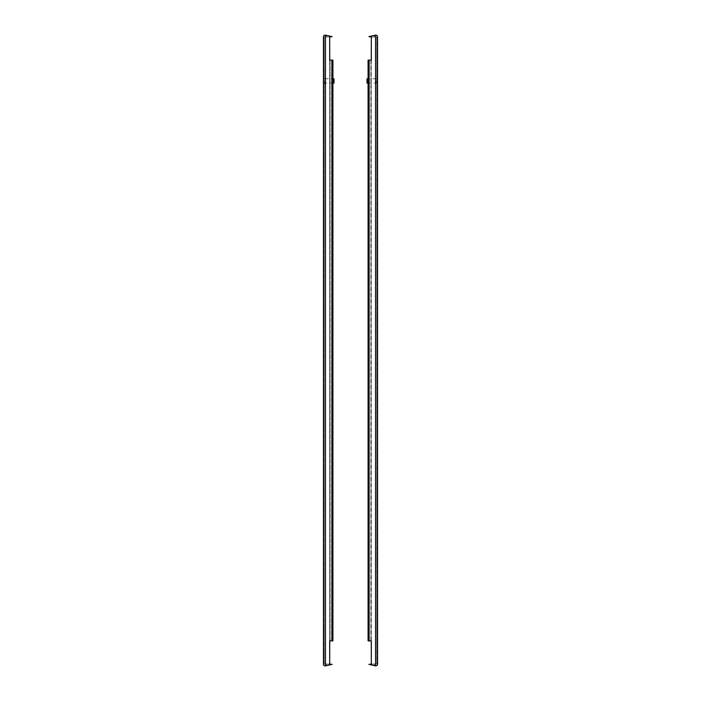 <?xml version="1.0" encoding="UTF-8"?>
<svg xmlns="http://www.w3.org/2000/svg" width="701" height="701" viewBox="0 0 701 701"><rect width="100%" height="100%" fill="white"/><g stroke="black" fill="none" stroke-linecap="round" stroke-linejoin="round"><path stroke-width="0.53" stroke-dasharray="3.5 2.63" d="M371.32 664.101L371.32 664.934L371.32 664.101L371.258 664.925L368.963 664.049L374.299 664.049L374.299 665.626L374.299 664.049L372.135 664.049L374.299 664.049L374.299 665.626L374.299 664.049L369.97 664.049L369.97 664.627L374.299 665.626L369.97 664.627L369.97 664.049L371.32 664.101L371.32 664.934L375.929 665.95M375.929 35.05L371.32 36.066L371.32 36.899L369.97 36.951L369.97 36.373L374.299 35.374L369.97 36.373L372.135 35.874L369.97 36.373L369.97 36.951L371.32 36.951L371.32 36.066L371.32 60.111L368.078 60.111L368.078 640.889L368.84 640.889L368.84 60.111L368.84 640.889L368.84 60.111L371.074 60.111L371.074 640.889L368.84 640.889L370.882 640.889L370.882 60.111L368.84 60.111L368.84 640.889L368.078 640.889L371.32 640.889L371.32 664.049L376.735 664.049L371.32 664.049M376.735 73.298L376.735 69.785L376.735 73.298M377.541 73.298L377.541 69.785L377.541 73.298M368.078 73.298L368.078 76.278L368.078 73.298M368.84 73.298L368.84 76.278L368.84 73.298M376.735 492.479L376.735 495.993L376.735 492.479M377.541 492.479L377.541 495.993L377.541 492.479M368.078 492.479L368.078 495.458L368.078 492.479M368.84 492.479L368.84 495.458L368.84 492.479M376.735 208.521L376.735 212.035L376.735 208.521M377.541 208.521L377.541 212.035L377.541 208.521M368.078 208.521L368.078 205.542L368.078 208.521M368.84 208.521L368.84 205.542L368.84 208.521M376.735 627.702L376.735 631.215L376.735 627.702M377.541 627.702L377.541 631.215L377.541 627.702M368.078 627.702L368.078 624.722L368.078 627.702M368.84 627.702L368.84 624.722L368.84 627.702M367 78.775L367 83.104M376.06 80.939L376.06 83.375L376.06 80.939M376.735 80.939L376.735 83.375L376.735 80.939M374.299 36.951L374.299 35.374L374.299 36.951L372.135 36.951L374.299 36.951L374.299 35.374L374.299 36.951L372.135 36.951L374.299 36.951M371.32 36.951L376.735 36.951L376.735 664.049L376.735 36.951L369.97 36.951L372.135 36.951L371.32 36.951L372.135 36.951L371.32 36.951L371.258 60.111L371.32 664.934M371.32 36.066L371.074 36.951L368.892 36.627L371.258 36.075L371.32 36.899M369.97 664.627L369.97 664.049L369.97 664.627M369.97 36.951L369.97 36.373L369.97 36.951M371.258 36.075L371.258 36.908M375.552 35.085L375.552 665.915M368.84 60.111L368.078 60.111L368.84 60.111M371.258 664.092L371.258 664.925M375.28 665.827C376.849 665.862 377.602 665.363 377.541 664.338L377.541 36.671C377.602 35.637 376.849 35.138 375.28 35.173M371.258 60.111L371.258 640.889M368.078 60.111L368.078 640.889M376.06 78.775L368.078 78.775L368.078 83.104L376.06 83.104M325.071 665.95L331.03 664.049L329.68 664.101L331.03 664.049L331.03 664.627L326.701 665.626L331.03 664.627L331.03 664.049L329.68 664.101L329.68 664.934L329.68 36.066L325.071 35.05M324.265 73.298L324.265 69.785L324.265 73.298M323.459 73.298L323.459 69.785L323.459 73.298M332.16 73.298L332.16 76.278L332.16 73.298M324.265 492.479L324.265 495.993L324.265 492.479M323.459 492.479L323.459 495.993L323.459 492.479M332.16 492.479L332.16 495.458L332.16 492.479M324.265 208.521L324.265 212.035L324.265 208.521M323.459 208.521L323.459 212.035L323.459 208.521M332.16 208.521L332.16 205.542L332.16 208.521M324.265 627.702L324.265 631.215L324.265 627.702M323.459 627.702L323.459 631.215L323.459 627.702M332.16 627.702L332.16 624.722L332.16 627.702M332.922 73.298L332.922 76.278L332.922 73.298M332.922 492.479L332.922 495.458L332.922 492.479M332.922 208.521L332.922 205.542L332.922 208.521M332.922 627.702L332.922 624.722L332.922 627.702M334 83.104L334 78.775M324.94 80.939L324.94 83.375L324.94 80.939M324.265 80.939L324.265 83.375L324.265 80.939M328.865 35.874L326.701 35.374L328.865 35.874M326.701 36.951L326.701 35.374L326.701 36.951L328.865 36.951L326.701 36.951L326.701 35.374L326.701 36.951L328.865 36.951L326.701 36.951M326.701 665.626L326.701 664.049L328.865 664.049L326.701 664.049L328.865 664.049L326.701 664.049L326.701 665.626M328.865 36.951L331.03 36.951L331.03 36.373L331.03 36.951L328.865 36.951M329.68 664.049L324.265 664.049L324.265 36.951L324.265 664.049L329.68 664.049L328.865 664.049L329.68 664.049L328.865 664.049L329.68 664.049L329.68 640.889L332.922 640.889L332.16 640.889L332.16 60.111L332.16 640.889L332.16 60.111L329.926 60.111L329.926 640.889L332.16 640.889L330.118 640.889L330.118 60.111L332.16 60.111L332.16 640.889L332.922 640.889L332.922 60.111L329.68 60.111L329.68 36.899L331.03 36.951L329.68 36.899L329.68 36.066L329.68 36.951L324.265 36.951L329.68 36.951M329.68 664.934L329.926 664.049L332.108 664.373L329.742 664.925L329.68 664.101M329.68 36.066L329.742 36.908L329.742 36.075L332.108 36.627L329.68 36.899M331.03 664.627L331.03 664.049L331.03 664.627M331.03 36.951L331.03 36.373L331.03 36.951M329.742 36.075L329.742 36.908M329.926 60.111L329.926 640.889M330.118 60.111L330.118 640.889M324.94 78.775L332.922 78.775L332.922 83.104L324.94 83.104M332.16 60.111L332.922 60.111L332.16 60.111M329.742 664.092L329.742 664.925M325.72 35.173C324.151 35.138 323.398 35.637 323.459 36.662L323.459 664.329C323.398 665.363 324.151 665.862 325.72 665.827M325.448 665.915L325.448 35.085M329.742 60.111L329.742 640.889M332.922 60.111L332.922 640.889L332.922 60.111M369.129 60.111L369.129 640.889M323.459 36.671L323.459 664.329L323.459 36.671M331.871 60.111L331.871 640.889M376.735 76.812L377.541 76.812L376.735 76.812M368.078 76.278L368.84 76.278L368.078 76.278M376.735 495.993L377.541 495.993L376.735 495.993M368.078 495.458L368.84 495.458L368.078 495.458M376.735 212.035L377.541 212.035L376.735 212.035M368.078 211.492L368.84 211.492L368.078 211.492M376.735 631.215L377.541 631.215L376.735 631.215M368.078 630.672L368.84 630.672L368.078 630.672M376.06 83.375L376.735 83.375M376.06 78.503L376.735 78.503M368.078 624.722L368.84 624.722L368.078 624.722M376.735 624.188L377.541 624.188L376.735 624.188M368.078 205.542L368.84 205.542L368.078 205.542M376.735 205.007L377.541 205.007L376.735 205.007M368.078 489.508L368.84 489.508L368.078 489.508M376.735 488.965L377.541 488.965L376.735 488.965M368.078 70.328L368.84 70.328L368.078 70.328M376.735 69.785L377.541 69.785L376.735 69.785M377.541 36.671L377.541 664.329M324.265 76.812L323.459 76.812L324.265 76.812M332.922 76.278L332.16 76.278L332.922 76.278M324.265 495.993L323.459 495.993L324.265 495.993M332.922 495.458L332.16 495.458L332.922 495.458M324.265 212.035L323.459 212.035L324.265 212.035M332.922 211.492L332.16 211.492L332.922 211.492M324.265 631.215L323.459 631.215L324.265 631.215M332.922 630.672L332.16 630.672L332.922 630.672M324.94 83.375L324.265 83.375M324.94 78.503L324.265 78.503M332.922 624.722L332.16 624.722L332.922 624.722M324.265 624.188L323.459 624.188L324.265 624.188M332.922 205.542L332.16 205.542L332.922 205.542M324.265 205.007L323.459 205.007L324.265 205.007M332.922 489.508L332.16 489.508L332.922 489.508M324.265 488.965L323.459 488.965L324.265 488.965M332.922 70.328L332.16 70.328L332.922 70.328M324.265 69.785L323.459 69.785L324.265 69.785"/><path stroke-width="1.05" d="M371.258 60.111L371.32 36.066L375.929 35.05M375.929 665.95L371.32 664.934L371.258 640.889M368.078 73.298L368.078 76.278L368.078 73.298M368.078 492.479L368.078 495.458L368.078 492.479M368.078 208.521L368.078 205.542L368.078 208.521M368.078 627.702L368.078 624.722L368.078 627.702M371.32 664.049L371.32 640.889L368.078 640.889L368.078 83.104L367 83.104L367 78.775L368.078 78.775L368.078 60.111L371.32 60.111L371.32 36.951M371.258 664.092L368.892 664.373L371.258 664.925L371.32 664.101M371.258 36.075L368.892 36.627L371.074 36.951L371.32 36.066M375.28 35.173C376.849 35.138 377.602 35.637 377.541 36.662L377.541 664.329C377.602 665.363 376.849 665.862 375.28 665.827M375.552 665.915L375.552 35.085M368.078 60.111L368.078 640.889L368.078 60.111M329.68 664.101L329.742 664.925L325.071 665.95M325.071 35.05L329.68 36.066L329.68 60.111L332.922 60.111L332.922 78.775L334 78.775L334 83.104L332.922 83.104L332.922 640.889L329.68 640.889L329.68 664.049M332.922 73.298L332.922 76.278L332.922 73.298M332.922 492.479L332.922 495.458L332.922 492.479M332.922 208.521L332.922 205.542L332.922 208.521M332.922 627.702L332.922 624.722L332.922 627.702M329.742 664.925L332.108 664.373L329.742 664.092M329.742 36.908L332.108 36.627L329.742 36.075L329.68 36.899M329.68 36.951L329.742 60.111M329.68 664.934L329.742 640.889M325.448 35.085L325.448 665.915M325.72 665.827C324.151 665.862 323.398 665.363 323.459 664.338L323.459 36.671C323.398 35.637 324.151 35.138 325.72 35.173M332.922 60.111L332.922 640.889M377.541 36.671L377.541 664.329L377.541 36.671M369.129 60.111L369.129 640.889M331.871 60.111L331.871 640.889M323.459 36.671L323.459 664.329"/></g></svg>
